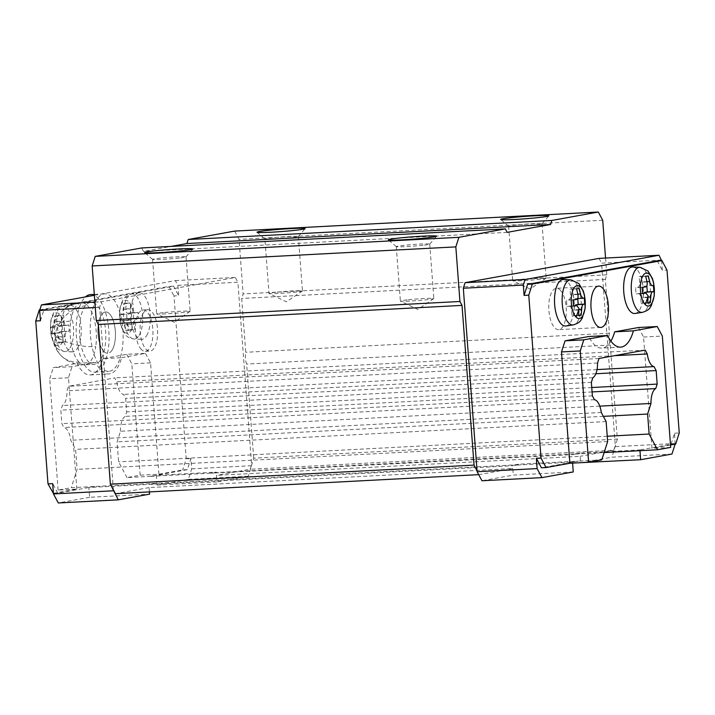 <?xml version="1.0" encoding="UTF-8"?>
<svg xmlns="http://www.w3.org/2000/svg" width="715" height="715" viewBox="0 0 715 715"><rect width="100%" height="100%" fill="white"/><g stroke="black" fill="none" stroke-linecap="round" stroke-linejoin="round"><path stroke-width="0.54" stroke-dasharray="3.58 2.68" d="M638.477 327.515L643.572 337.033L651.946 448.368L670.688 447.384M643.572 337.033L662.322 336.05M601.78 459.879L578.355 461.112L572.527 462.167L512.539 465.295L512.575 465.742L88.883 487.496L89.616 497.291L149.605 494.145M53.089 493.404L76.854 489.096L58.103 490.079L71.268 487.684L518.214 464.723L518.366 464.241L578.355 461.095L572.527 462.149L572.599 463.106M573.26 471.945L513.272 475.091L481.955 480.766M149.435 491.911L149.113 487.585L512.78 468.531L513.272 475.091M94.711 486.441L57.781 493.153L52.687 483.635M639.97 450.691L639.916 449.923L579.928 453.069L574.1 454.132L574.324 454.543L579.928 453.069M579.963 453.516L216.288 472.579L216.252 472.132L210.424 473.187L574.324 454.543M210.424 473.187L150.436 476.333L187.375 469.648L190.914 458.556L191.691 468.852L188.322 479.39L157.005 485.065L156.272 475.278L216.252 472.132M157.005 485.065L216.994 481.928L216.502 475.368L580.169 456.304L580.651 462.685M572.527 462.167L541.425 467.807M675.13 444.158L674.567 433.21L671.019 444.301L639.916 449.923M671.019 444.301L675.702 444.051M674.567 433.21L679.25 432.959M512.78 468.531L479.13 474.635L477.039 470.729M479.13 474.635L478.684 474.653M149.113 487.585L115.455 493.69M89.616 497.291L58.299 502.976M94.702 486.459L88.883 487.514M154.699 483.295L148.863 484.359M154.538 483.778L148.899 484.806M518.214 464.723L512.575 465.742M518.366 464.241L512.539 465.295M671.966 454.034L611.986 457.18L580.66 462.864M216.288 472.579L210.648 473.607M150.436 476.333L156.272 475.287M188.322 479.39L248.311 476.244L216.994 481.928M94.362 295.295L175.345 280.602L177.892 285.365L237.881 282.219L251.6 464.714L250.152 469.263L216.502 475.368M605.551 258.052L606.812 274.846L605.355 279.395L609.403 333.217A10.35 4.362 -93 0 0 610.288 345.014L617.367 439.108L253.691 458.163L248.311 476.244M661.545 260.019L601.556 263.156L615.275 445.651L613.819 450.2L250.152 469.263M613.819 450.2L580.169 456.304M617.367 439.108L611.986 457.18M675.335 443.497L615.347 446.643M661.581 260.582L662.313 270.342L667.006 270.091M657.219 260.814L662.313 270.342M113.372 489.784L99.644 307.298L101.423 301.748L235.333 277.456L237.881 282.219M95.283 307.522L99.644 307.298M57.781 493.153L53.419 493.386M187.375 469.648L182.683 469.898L158.927 474.206L140.185 475.189L127.011 477.575L150.445 476.351M177.892 285.365L178.67 295.688L173.986 295.93L186.231 458.807L182.683 469.898M191.691 468.852L251.68 465.706M190.914 458.556L186.231 458.807M599.009 258.392L601.556 263.156M141.659 247.953L143.509 251.412L171.108 246.407M234.636 231.088L239.033 239.31L243.136 293.91L241.688 298.459L245.737 352.281A10.35 4.362 -93 0 0 246.621 364.078L253.691 458.163M40.433 320.767L43.981 309.675L39.834 309.89M43.981 309.675L173.575 286.161L178.67 295.688M94.88 302.096L101.423 301.748M121.657 357.67L145.458 353.353L126.716 354.336L102.906 358.653L121.657 357.67A41.399 17.446 -93 0 1 117.689 367.296A41.399 17.446 -93 0 1 108.85 373.954A41.399 17.446 -93 0 1 95.828 362.353L72.027 366.67L53.276 367.653L77.086 363.336L95.828 362.353M76.854 489.096L68.479 377.761L72.027 366.67M39.861 309.818L168.892 286.411L173.986 295.93M145.458 353.353L150.552 362.88L158.927 474.206M112.183 349.957A20.699 8.723 -93 0 1 107.768 353.281A20.699 8.723 -93 0 1 98.599 338.704A20.699 8.723 -93 0 1 101.181 315.27A20.699 8.723 -93 0 1 105.597 311.946A20.699 8.723 -93 0 1 114.766 326.523A20.699 8.723 -93 0 1 112.183 349.957M68.479 377.761L49.737 378.744L53.276 367.653M58.103 490.079L49.737 378.744M126.716 354.336L131.81 363.855L140.185 475.189M599.787 406.138L120.478 431.261L117.09 441.843L118.601 461.845L127.011 477.575M120.478 431.261A16.141 6.801 -93 0 1 125.223 416.398L126.662 411.894L125.652 398.389L123.516 394.403A16.141 6.801 -93 0 1 116.759 381.783L114.695 377.913L68.47 386.297L67.031 390.801A16.141 6.801 -93 0 1 62.339 405.503L60.855 410.142L61.865 423.646L63.93 427.516A16.141 6.801 -93 0 1 70.758 440.279L75.62 449.369L77.131 469.362L71.268 487.684M102.906 358.653A41.399 17.446 -93 0 1 98.938 368.279A41.399 17.446 -93 0 1 90.099 374.937A41.399 17.446 -93 0 1 77.086 363.336M150.552 362.88L131.81 363.855M175.345 280.602L235.333 277.456M173.575 286.161L168.892 286.411M610.288 345.014L246.621 364.078M507.185 232.357L143.509 251.412M602.709 220.247L239.033 239.31M606.812 274.846L243.136 293.91M605.355 279.395L241.688 298.459M609.403 333.217L245.737 352.281M143.358 313.063A20.699 8.723 87 0 0 140.775 336.488A20.699 8.723 87 0 0 149.944 351.074A20.699 8.723 87 0 0 154.36 347.74A20.699 8.723 87 0 0 156.942 324.315A20.699 8.723 87 0 0 147.782 309.729A20.699 8.723 87 0 0 143.358 313.063M163.422 312.643A16.776 0.822 -4.3 0 0 156.674 313.814A16.776 0.822 -4.3 0 0 156.737 313.876A16.776 0.822 -4.3 0 0 166.55 313.822A16.776 0.822 -4.3 0 0 183.38 312.464A16.776 0.822 -4.3 0 0 190.074 311.374A16.776 0.822 -4.3 0 0 190.136 311.302A16.776 0.822 -4.3 0 0 180.895 311.257A16.776 0.822 -4.3 0 0 163.422 312.643M407.121 299.871A16.776 0.822 -4.3 0 0 400.373 301.042A16.776 0.822 -4.3 0 0 400.436 301.104A16.776 0.822 -4.3 0 0 410.249 301.042A16.776 0.822 -4.3 0 0 427.078 299.692A16.776 0.822 -4.3 0 0 433.773 298.602A16.776 0.822 -4.3 0 0 433.826 298.53A16.776 0.822 -4.3 0 0 424.594 298.486A16.776 0.822 -4.3 0 0 407.121 299.871M275.74 292.274A16.776 0.822 -4.3 0 0 268.992 293.445A16.776 0.822 -4.3 0 0 269.055 293.507A16.776 0.822 -4.3 0 0 278.868 293.445A16.776 0.822 -4.3 0 0 295.697 292.095A16.776 0.822 -4.3 0 0 302.391 290.996A16.776 0.822 -4.3 0 0 302.445 290.925A16.776 0.822 -4.3 0 0 293.204 290.889A16.776 0.822 -4.3 0 0 275.74 292.274M519.439 279.502A16.776 0.822 -4.3 0 0 512.691 280.664A16.776 0.822 -4.3 0 0 512.753 280.736A16.776 0.822 -4.3 0 0 522.567 280.673A16.776 0.822 -4.3 0 0 539.396 279.324A16.776 0.822 -4.3 0 0 546.09 278.224A16.776 0.822 -4.3 0 0 546.144 278.153A16.776 0.822 -4.3 0 0 536.902 278.117A16.776 0.822 -4.3 0 0 519.439 279.502M670.509 444.998L651.946 448.368M604.121 452.55L574.1 454.132M607.241 436.23L118.601 461.845M603.353 416.353L117.09 441.843M592.083 391.927L125.223 416.398M591.752 387.521L126.662 411.894M595.854 373.748L125.652 398.389M597.034 369.584L123.516 394.403M614.391 355.695L116.759 381.783M645.207 350.109L114.695 377.913M598.982 358.492L68.47 386.297M597.543 362.997L67.031 390.801M592.842 377.699L62.339 405.503M591.368 382.337L60.855 410.142M592.377 395.842L61.865 423.646M594.442 399.712L63.93 427.516M601.27 412.475L70.758 440.279M606.132 421.564L75.62 449.369M607.643 441.557L77.131 469.362M560.301 290.138A20.699 8.723 -93 0 1 566.262 313.107A20.699 8.723 -93 0 1 558.603 329.651A20.699 8.723 -93 0 1 554.742 327.828A20.699 8.723 -93 0 1 548.789 304.858A20.699 8.723 -93 0 1 556.44 288.315A20.699 8.723 -93 0 1 560.301 290.138M610.905 341.127A41.399 17.446 -93 0 1 601.869 348.116A41.399 17.446 -93 0 1 594.138 344.46A41.399 17.446 -93 0 1 588.847 336.515M535.303 224.894A16.776 0.822 175.7 0 1 518.205 226.262A16.776 0.822 175.7 0 1 508.615 226.28A16.776 0.822 175.7 0 1 508.597 226.244A16.776 0.822 175.7 0 1 515.345 225.073A16.776 0.822 175.7 0 1 532.809 223.688A16.776 0.822 175.7 0 1 542.05 223.724A16.776 0.822 175.7 0 1 542.033 223.768A16.776 0.822 175.7 0 1 535.303 224.894M291.604 237.666A16.776 0.822 175.7 0 1 274.506 239.033A16.776 0.822 175.7 0 1 264.916 239.051A16.776 0.822 175.7 0 1 264.899 239.016A16.776 0.822 175.7 0 1 271.646 237.845A16.776 0.822 175.7 0 1 289.11 236.459A16.776 0.822 175.7 0 1 298.352 236.495A16.776 0.822 175.7 0 1 298.334 236.54A16.776 0.822 175.7 0 1 291.604 237.666M179.286 258.044A16.776 0.822 175.7 0 1 162.189 259.402A16.776 0.822 175.7 0 1 152.608 259.429A16.776 0.822 175.7 0 1 152.581 259.384A16.776 0.822 175.7 0 1 159.338 258.222A16.776 0.822 175.7 0 1 176.802 256.837A16.776 0.822 175.7 0 1 186.043 256.873A16.776 0.822 175.7 0 1 186.025 256.917A16.776 0.822 175.7 0 1 179.286 258.044M422.985 245.263A16.776 0.822 175.7 0 1 405.888 246.63A16.776 0.822 175.7 0 1 396.298 246.657A16.776 0.822 175.7 0 1 396.28 246.612A16.776 0.822 175.7 0 1 403.028 245.451A16.776 0.822 175.7 0 1 420.5 244.065A16.776 0.822 175.7 0 1 429.742 244.101A16.776 0.822 175.7 0 1 429.724 244.137A16.776 0.822 175.7 0 1 422.985 245.263M146.655 335.594A23.282 9.813 87 0 0 149.48 308.782A23.282 9.813 87 0 0 138.853 292.873A23.282 9.813 87 0 0 134.277 296.582A23.282 9.813 87 0 0 131.301 322.483A23.282 9.813 87 0 0 141.293 339.348A23.282 9.813 87 0 0 146.655 335.594M129.603 320.177L122.042 320.579C122.962 320.526 123.731 321.956 124.33 324.86L125.652 330.482L128.244 330.017L126.77 322.814L128.521 319.399L131.792 318.926L131.328 312.741L128.056 313.215C126.492 313.295 125.733 311.865 125.76 308.934L126.233 303.214L123.641 303.687L123.025 310.998L121.577 314.394L120.093 314.779L120.558 320.964L129.495 320.186A4.656 1.966 87 0 1 129.603 320.177A4.656 1.966 87 0 1 131.783 324.467L132.212 330.142L134.804 329.669L134.375 324.002A4.656 1.966 87 0 1 135.975 319.006L138.353 318.577L137.888 312.392L135.51 312.821A4.656 1.966 87 0 1 135.403 312.839A4.656 1.966 87 0 1 133.213 308.54L132.793 302.865L130.202 303.339L130.622 309.005A4.656 1.966 87 0 1 129.031 314.001L126.653 314.43L127.118 320.615L129.495 320.186M135.403 312.839L127.922 313.233L135.51 312.821M131.792 318.926L138.353 318.577M131.328 312.741L137.888 312.392M126.233 303.214L132.793 302.865M123.641 303.687L130.202 303.339M120.093 314.779L126.653 314.43M120.558 320.964L127.118 320.615M125.652 330.482L132.212 330.142M128.244 330.017L134.804 329.669M77.542 348.134A23.282 9.813 87 0 0 80.366 321.321A23.282 9.813 87 0 0 69.739 305.412A23.282 9.813 87 0 0 65.163 309.112A23.282 9.813 87 0 0 62.187 335.022A23.282 9.813 87 0 0 72.17 351.878A23.282 9.813 87 0 0 77.542 348.134M60.48 332.707L52.919 333.11C53.848 333.065 54.608 334.495 55.216 337.4L56.539 343.021L59.13 342.548L57.656 335.344L59.399 331.939L62.679 331.456L62.214 325.271L58.934 325.754C57.379 325.834 56.61 324.404 56.646 321.464L57.111 315.753L54.519 316.218L53.911 323.538L52.454 326.925L50.98 327.309L51.444 333.494L60.382 332.725A4.656 1.966 87 0 1 60.48 332.707A4.656 1.966 87 0 1 62.67 337.006L63.099 342.682L65.691 342.208L65.262 336.542A4.656 1.966 87 0 1 66.861 331.546L69.23 331.117L68.765 324.932L66.397 325.361A4.656 1.966 87 0 1 66.289 325.379A4.656 1.966 87 0 1 64.1 321.08L63.671 315.404L61.079 315.878L61.508 321.544A4.656 1.966 87 0 1 59.917 326.541L57.54 326.969L58.004 333.154L60.382 332.725M66.289 325.379L58.809 325.763L66.397 325.361M62.679 331.456L69.23 331.117M62.214 325.271L68.765 324.932M57.111 315.753L63.671 315.404M54.519 316.218L61.079 315.878M50.98 327.309L57.54 326.969M51.444 333.494L58.004 333.154M56.539 343.021L63.099 342.682M59.13 342.548L65.691 342.208M632.668 266.99A23.282 9.813 -93 0 1 636.618 269.046A23.282 9.813 -93 0 1 643.33 294.428A23.282 9.813 -93 0 1 635.108 313.465M638.45 293.507A4.656 1.966 -93 0 1 638.558 293.499L642.624 293.284L636.073 293.937L635.608 287.752L637.986 287.323A4.656 1.966 -93 0 0 639.576 282.336L639.156 276.66L641.748 276.196L642.168 281.862A4.656 1.966 -93 0 0 644.358 286.161A4.656 1.966 -93 0 0 644.465 286.152L646.861 286.027M638.558 293.499A4.656 1.966 -93 0 1 640.738 297.798L641.167 303.464L643.759 302.99L643.33 297.324A4.656 1.966 -93 0 1 643.956 293.213M642.633 293.597L636.073 293.937M642.168 287.412L635.608 287.752M645.708 276.321L639.156 276.66M648.299 275.847L641.748 276.196M653.403 285.374L646.843 285.714M647.772 302.785L643.759 302.99M647.727 303.124L641.167 303.464M563.554 279.529A23.282 9.813 -93 0 1 567.504 281.585A23.282 9.813 -93 0 1 574.216 306.967A23.282 9.813 -93 0 1 565.985 325.995M569.328 306.047A4.656 1.966 -93 0 1 569.435 306.038L573.501 305.823L566.959 306.476L566.495 300.291L568.863 299.862A4.656 1.966 -93 0 0 570.463 294.875L570.034 289.2L572.626 288.735L573.055 294.401A4.656 1.966 -93 0 0 575.244 298.7A4.656 1.966 -93 0 0 575.343 298.682L577.747 298.566M569.435 306.038A4.656 1.966 -93 0 1 571.625 310.337L572.054 316.003L574.646 315.53L574.216 309.863A4.656 1.966 -93 0 1 574.842 305.752M573.519 306.136L566.959 306.476M573.055 299.951L566.495 300.291M576.594 288.86L570.034 289.2M579.186 288.386L572.626 288.735M584.28 297.914L577.72 298.253M578.65 315.324L574.646 315.53M578.614 315.655L572.054 316.003M109.592 371.273A38.807 16.356 87 0 0 122.953 330.714A38.807 16.356 87 0 0 104.649 293.856A38.807 16.356 87 0 0 103.773 293.954A38.807 16.356 87 0 0 90.412 334.513A38.807 16.356 87 0 0 108.716 371.371A38.807 16.356 87 0 0 109.592 371.273M103.898 351.458A20.699 8.723 87 0 0 107.768 353.281A20.699 8.723 87 0 0 108.233 353.228A20.699 8.723 87 0 0 115.437 336.193A20.699 8.723 87 0 0 109.467 313.769A20.699 8.723 87 0 0 105.597 311.946A20.699 8.723 87 0 0 105.132 311.999A20.699 8.723 87 0 0 97.928 329.034A20.699 8.723 87 0 0 103.898 351.458M94.952 364.275A31.049 13.085 -93 0 1 94.246 364.355A31.049 13.085 -93 0 1 79.606 334.87A31.049 13.085 -93 0 1 90.296 302.427A31.049 13.085 -93 0 1 91.002 302.347A31.049 13.085 -93 0 1 105.641 331.832A31.049 13.085 -93 0 1 94.952 364.275M90.591 294.589A38.807 16.356 -93 0 1 97.839 298.021A38.807 16.356 -93 0 1 109.038 340.063A38.807 16.356 -93 0 1 95.533 372.006A38.807 16.356 -93 0 1 94.657 372.104A38.807 16.356 -93 0 1 87.409 368.681A38.807 16.356 -93 0 1 76.201 331.876A38.807 16.356 -93 0 1 85.469 296.904M141.391 349.492A20.699 8.723 -93 0 1 135.439 326.523A20.699 8.723 -93 0 1 143.089 309.979A20.699 8.723 -93 0 1 146.959 311.803A20.699 8.723 -93 0 1 152.912 334.772A20.699 8.723 -93 0 1 145.261 351.315A20.699 8.723 -93 0 1 141.391 349.492M139.139 335.389A22.576 9.518 87 0 0 141.883 309.389A22.576 9.518 87 0 0 131.569 293.963A22.576 9.518 87 0 0 127.136 297.556A22.576 9.518 87 0 0 124.249 322.671A22.576 9.518 87 0 0 133.937 339.017A22.576 9.518 87 0 0 139.139 335.389M130.961 330.67A16.534 6.971 87 0 0 132.025 307.825A16.534 6.971 87 0 0 122.167 302.963A16.534 6.971 87 0 0 121.103 325.808A16.534 6.971 87 0 0 130.961 330.67A62.098 47.896 -148.7 0 1 126.77 322.814M125.76 308.934L133.213 308.54M123.168 309.398L130.622 309.005M121.577 314.394L129.031 314.001M124.33 324.86L131.783 324.467M126.921 324.395L134.375 324.002M128.521 319.399L135.975 319.006M70.025 347.928A22.576 9.518 87 0 0 72.76 321.929A22.576 9.518 87 0 0 62.455 306.503A22.576 9.518 87 0 0 58.022 310.096A22.576 9.518 87 0 0 55.135 335.21A22.576 9.518 87 0 0 64.815 351.557A22.576 9.518 87 0 0 70.025 347.928M61.848 343.209A16.534 6.971 87 0 0 62.911 320.356A16.534 6.971 87 0 0 53.053 315.503A16.534 6.971 87 0 0 51.989 338.347A16.534 6.971 87 0 0 61.848 343.209A62.098 47.896 -148.7 0 1 57.656 335.344M56.646 321.464L64.1 321.08M54.054 321.938L61.508 321.544M52.454 326.925L59.917 326.541M55.216 337.4L62.67 337.006M57.808 336.926L65.262 336.542M59.399 331.939L66.861 331.546M640.023 267.312A22.576 9.518 -93 0 1 643.857 269.305A22.576 9.518 -93 0 1 650.364 293.919A22.576 9.518 -93 0 1 642.383 312.375M645.439 286.93L637.986 287.323M647.03 281.942L639.576 282.336M646.968 281.612L642.168 281.862M648.201 297.074L643.33 297.324M648.201 297.404L640.738 297.798M570.91 279.851A22.576 9.518 -93 0 1 574.735 281.844A22.576 9.518 -93 0 1 581.25 306.449A22.576 9.518 -93 0 1 573.269 324.905M576.326 299.469L568.863 299.862M577.917 294.482L570.463 294.875M577.854 294.151L573.055 294.401M577.497 298.575L575.343 298.682M579.087 309.604L574.216 309.863M579.078 309.944L571.625 310.337M79.079 362.103A31.049 13.085 -93 0 1 70.758 321.08A31.049 12.155 -171.6 0 0 52.535 329.311A31.049 12.155 -171.6 0 0 55.127 335.317A31.049 25.4 135.6 0 0 61.061 355.552A31.049 31.049 0 0 0 84.87 364.847A31.049 13.085 -93 0 1 79.079 362.103A31.049 25.4 135.6 0 1 61.061 355.552A31.049 31.049 0 0 1 81.626 302.838A31.049 13.085 -93 0 1 87.418 305.573A31.049 25.4 -44.4 0 0 55.127 335.317A31.049 12.155 8.4 0 0 95.739 346.605A31.049 13.085 -93 0 1 84.87 364.847L94.246 364.355M70.758 321.08A31.049 13.085 -93 0 1 81.626 302.838L91.002 302.347M87.418 305.573A31.049 13.085 -93 0 1 95.739 346.605M90.099 374.937L108.85 373.954M145.261 351.315L149.944 351.074M143.089 309.979L147.782 309.729M190.074 311.374L174.129 322.206L156.737 313.876M433.773 298.602L417.828 309.434L400.436 301.104M302.391 290.996L286.447 301.828L269.055 293.507M546.09 278.224L530.146 289.057L512.753 280.736M600.788 327.443L558.603 329.651M598.616 286.098L556.44 288.315M620.611 347.132L601.869 348.116M508.597 226.244L512.691 280.664M542.05 223.724L546.144 278.153M508.615 226.28L500.715 219.496M542.033 223.768L548.843 215.876M257.016 232.268L264.916 239.051L268.992 293.445M298.352 236.495L302.445 290.925M298.334 236.54L305.144 228.648M152.581 259.384L156.674 313.814M186.043 256.873L190.136 311.302M152.608 259.429L144.698 252.645M186.025 256.917L192.827 249.026M396.28 246.612L400.373 301.042M429.742 244.101L433.826 298.53M396.298 246.657L388.397 239.865M429.724 244.137L436.525 236.254M141.293 339.348L133.937 339.017C125.769 337.301 126.332 335.183 124.374 333.387L120.343 323.645L119.664 310.739C120.093 308.397 119.718 306.44 122.909 300.13C124.097 297.369 126.984 295.313 131.569 293.963L138.853 292.873M72.17 351.878L64.815 351.557C56.655 349.832 57.218 347.722 55.261 345.926L51.23 336.184L50.542 323.269C50.98 320.937 50.604 318.979 53.795 312.669C54.984 309.908 57.87 307.852 62.455 306.503L69.739 305.412M577.497 298.584L575.244 298.7M94.3 294.401L104.649 293.856M94.657 372.104L108.716 371.371"/><path stroke-width="1.07" d="M580.249 350.94L561.498 351.923L569.873 463.249L588.615 462.274L580.249 350.94L583.789 339.848L607.598 335.532A41.399 17.446 -93 0 0 612.889 343.477A41.399 17.446 -93 0 0 620.611 347.132A41.399 17.446 -93 0 0 633.419 330.848L614.677 331.832L638.477 327.515L657.228 326.532L662.322 336.05L670.688 447.384L657.523 449.771L604.121 452.55M561.498 351.923L565.047 340.832L583.789 339.848M572.599 463.106L573.26 471.945L541.943 477.62L537.108 468.575L536.33 458.279L541.014 458.038L546.108 467.565L541.425 467.807L536.33 458.279M149.435 491.911L149.605 494.145L118.288 499.83L110.36 484.171L98.357 324.458L96.266 320.552L92.164 265.953L95.22 256.372L141.659 247.953L505.335 228.889L507.185 232.357L550.577 224.483L551.873 220.452L598.303 212.024L602.709 220.247L605.551 258.052M675.13 444.158L671.966 454.034L640.649 459.718L580.651 462.685M640.649 459.718L639.97 450.691M541.014 458.038L528.769 295.17L524.086 295.411L527.625 284.32L657.219 260.814L661.911 260.564L667.006 270.091L679.25 432.959L675.702 444.051L670.509 444.998M541.943 477.62L481.955 480.766L477.12 471.721L463.32 288.234L465.09 282.684L599.009 258.392L658.998 255.255L661.581 260.582M478.684 474.653L115.455 493.69L113.372 489.784M95.283 307.522L39.665 310.435L40.433 320.767L35.75 321.008L47.994 483.876L52.687 483.635L53.455 493.922L58.299 502.976L118.288 499.83M524.086 295.411L523.308 285.088L463.32 288.234M537.108 468.575L477.12 471.721M527.625 284.32L532.317 284.078L661.911 260.564M528.769 295.17L532.317 284.078M477.039 470.729L474.036 465.108L110.36 484.171M53.455 493.922L113.444 490.785M53.419 493.386L47.994 483.876M474.036 465.108L462.024 305.394L459.942 301.489L455.83 246.89L458.896 237.317L505.335 228.889M523.308 285.088L525.078 279.547L465.09 282.684M525.078 279.547L658.998 255.255M462.024 305.394L98.357 324.458M171.108 246.407L186.91 243.547L188.197 239.507L234.636 231.088L598.303 212.024M39.834 309.89L39.298 309.917L39.861 309.818M35.75 321.008L39.298 309.917M39.665 310.435L41.434 304.894L94.362 295.295M41.434 304.894L94.88 302.096M459.942 301.489L96.266 320.552M455.83 246.89L92.164 265.953M458.896 237.317L95.22 256.372M550.577 224.483L186.91 243.547M551.873 220.452L188.197 239.507M603.353 416.353L647.602 414.039L650.99 403.457A16.141 6.801 -93 0 1 655.735 388.594L657.174 384.089L656.164 370.584L654.028 366.598A16.141 6.801 -93 0 1 647.272 353.97L645.207 350.109L598.982 358.492L597.543 362.997A16.141 6.801 -93 0 1 592.842 377.699L591.368 382.337L592.377 395.842L594.442 399.712A16.141 6.801 -93 0 1 601.27 412.475L606.132 421.564L607.643 441.557L601.78 459.879L588.615 462.274M569.873 463.249L546.108 467.565M647.602 414.039L649.113 434.032L657.523 449.771M649.113 434.032L607.241 436.23M650.99 403.457L599.787 406.138M655.735 388.594L592.083 391.927M657.174 384.089L591.752 387.521M656.164 370.584L595.854 373.748M654.028 366.598L597.034 369.584M647.272 353.97L614.391 355.695M633.419 330.848L657.228 326.532M565.047 340.832L588.847 336.515L607.598 335.532M602.486 287.931A20.699 8.723 -93 0 1 608.438 310.9A20.699 8.723 -93 0 1 600.788 327.443A20.699 8.723 -93 0 1 596.918 325.62A20.699 8.723 -93 0 1 590.965 302.642A20.699 8.723 -93 0 1 598.616 286.098A20.699 8.723 -93 0 1 602.486 287.931M614.677 331.832A41.399 17.446 -93 0 1 610.905 341.127M510.403 217.753A24.158 1.18 -4.3 0 0 500.715 219.496A24.158 1.18 -4.3 0 0 514.514 219.469A24.158 1.18 -4.3 0 0 539.137 217.494A24.158 1.18 -4.3 0 0 548.843 215.876A24.158 1.18 -4.3 0 0 536.08 215.733A24.158 1.18 -4.3 0 0 510.403 217.753M295.438 230.275A24.158 1.18 -4.3 0 0 305.144 228.648A24.158 1.18 -4.3 0 0 292.381 228.514A24.158 1.18 -4.3 0 0 266.704 230.534A24.158 1.18 -4.3 0 0 257.016 232.268A24.158 1.18 -4.3 0 0 270.815 232.241A24.158 1.18 -4.3 0 0 295.438 230.275M154.386 250.902A24.158 1.18 -4.3 0 0 144.698 252.645A24.158 1.18 -4.3 0 0 158.507 252.609A24.158 1.18 -4.3 0 0 183.129 250.643A24.158 1.18 -4.3 0 0 192.827 249.026A24.158 1.18 -4.3 0 0 180.064 248.883A24.158 1.18 -4.3 0 0 154.386 250.902M426.819 237.872A24.158 1.18 -4.3 0 0 436.525 236.254A24.158 1.18 -4.3 0 0 423.763 236.111A24.158 1.18 -4.3 0 0 398.085 238.131A24.158 1.18 -4.3 0 0 388.397 239.865A24.158 1.18 -4.3 0 0 402.196 239.838A24.158 1.18 -4.3 0 0 426.819 237.872M642.383 312.375L635.108 313.465A23.282 9.813 -93 0 1 630.362 311.445A23.282 9.813 -93 0 1 623.686 285.142A23.282 9.813 -93 0 1 632.668 266.99L640.023 267.312L648.013 271.056L652.366 278.341L653.626 282.747L654.288 295.661L651.302 305.77C649.542 307.754 650.328 309.801 642.383 312.375A22.576 9.518 -93 0 1 637.789 310.417A22.576 9.518 -93 0 1 631.309 284.91A22.576 9.518 -93 0 1 640.023 267.312M652.384 291.943C651.481 292.31 650.954 293.972 650.793 296.931L650.319 302.651L647.727 303.124L648.112 295.849L645.904 293.114L642.633 293.597L642.168 287.412L645.439 286.93C646.977 286.536 647.504 284.874 647.03 281.942L645.708 276.321L648.299 275.847L650.006 283.015L651.919 285.759L653.403 285.374L653.868 291.559L644.93 292.337A4.656 1.966 -93 0 0 643.956 293.213M646.038 293.105L642.624 293.293L646.038 293.105M646.861 286.027L647.307 291.899L644.93 292.337M653.868 291.559L647.307 291.899M650.319 302.651L647.772 302.785M573.269 324.905L565.985 325.995A23.282 9.813 -93 0 1 561.239 323.984A23.282 9.813 -93 0 1 554.572 297.681A23.282 9.813 -93 0 1 563.554 279.529L570.91 279.851L578.891 283.596L583.243 290.88L584.504 295.286L585.174 308.201L582.189 318.309C580.428 320.293 581.206 322.34 573.269 324.905A22.576 9.518 -93 0 1 568.666 322.957A22.576 9.518 -93 0 1 562.196 297.449A22.576 9.518 -93 0 1 570.91 279.851M583.27 304.483C582.368 304.84 581.831 306.512 581.67 309.47L581.206 315.19L578.614 315.655L578.998 308.388L576.791 305.654L573.519 306.136L573.055 299.951L576.326 299.469C577.863 299.076 578.39 297.413 577.917 294.482L576.594 288.86L579.186 288.386L580.893 295.554L582.805 298.298L584.28 297.914L584.745 304.098L575.807 304.867A4.656 1.966 -93 0 0 574.842 305.752M577.497 298.584L582.805 298.298M576.916 305.645L573.51 305.832L576.916 305.645M577.747 298.566L578.185 304.438L575.807 304.867M584.745 304.098L578.185 304.438M581.206 315.19L578.65 315.324M85.469 296.904A38.807 16.356 -93 0 1 89.715 294.696A38.807 16.356 -93 0 1 90.591 294.589L94.3 294.401M645.171 304.572A16.534 6.971 -93 0 1 640.738 282.72A16.534 6.971 -93 0 1 649.613 274.462A16.534 6.971 -93 0 1 654.046 296.314A16.534 6.971 -93 0 1 645.171 304.572A62.098 50.801 135.6 0 0 648.112 295.849M649.622 281.469L646.968 281.612M650.793 296.931L648.201 297.074M576.058 317.111A16.534 6.971 -93 0 1 571.625 295.259A16.534 6.971 -93 0 1 580.5 287.001A16.534 6.971 -93 0 1 584.924 308.853A16.534 6.971 -93 0 1 576.058 317.111A62.098 50.801 135.6 0 0 578.998 308.388M580.509 294.008L577.854 294.151M582.645 298.307L577.497 298.575M581.67 309.47L579.087 309.604"/></g></svg>
